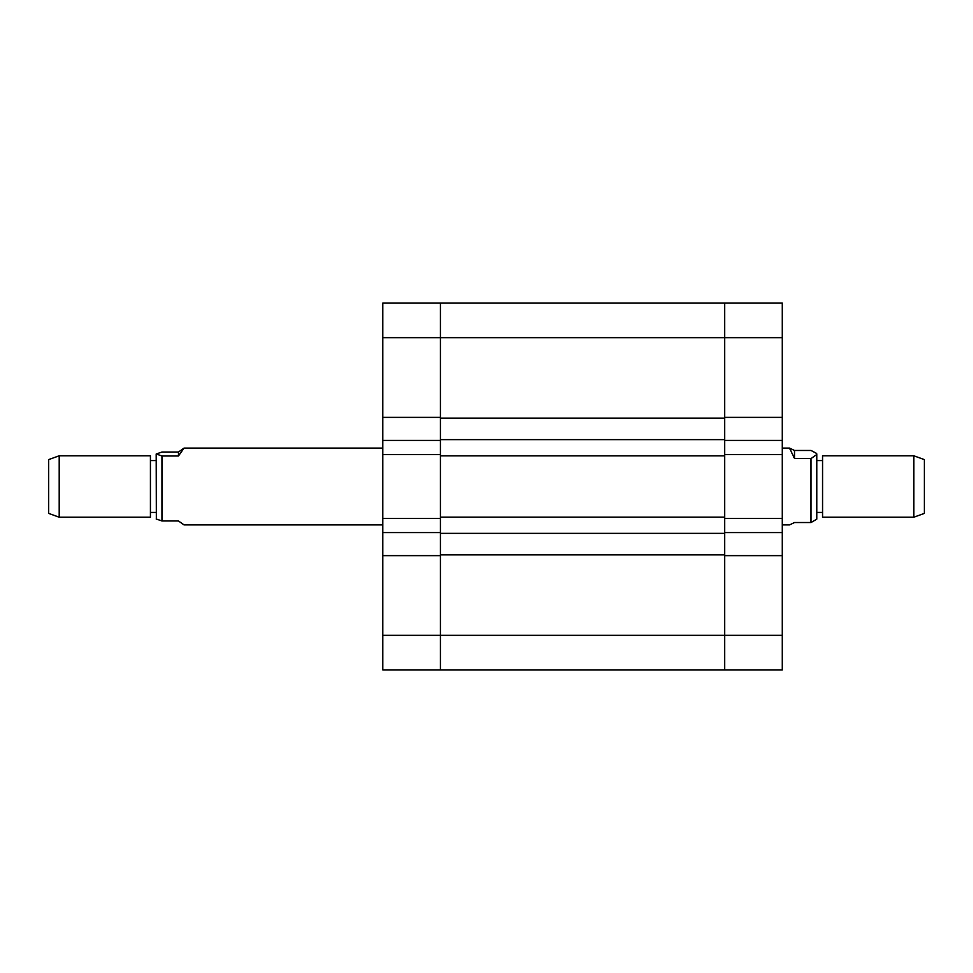<?xml version="1.0" encoding="UTF-8"?>
<svg xmlns="http://www.w3.org/2000/svg" width="973" height="973" viewBox="0 0 973 973"><rect width="100%" height="100%" fill="white"/><g stroke="black" fill="none" stroke-linecap="round" stroke-linejoin="round"><path stroke-width="1.46" d="M382.803 337.667L440.416 337.667L440.416 517.162L724.63 517.162L724.63 337.667L440.416 337.667L440.416 303.102L440.416 417.368L382.803 417.368L382.803 303.102L724.63 303.102L724.63 337.667L724.63 303.102L782.243 303.102L782.243 337.667L724.63 337.667L724.63 417.368L782.243 417.368L782.243 337.667M782.243 417.368L782.243 440.416L724.63 440.416L724.63 454.5L782.243 454.5L782.243 440.416M782.243 635.333L782.243 669.898L724.63 669.898L724.63 635.333L782.243 635.333L782.243 454.5M782.243 555.632L724.63 555.632L724.63 669.898L382.803 669.898L382.803 518.5L440.416 518.5L440.416 532.584L382.803 532.584M782.243 518.5L724.63 518.5L724.63 532.584L782.243 532.584M382.803 454.5L382.803 440.416L440.416 440.416L440.416 454.5L382.803 454.5L382.803 518.5M382.803 417.368L382.803 440.416M382.803 555.632L440.416 555.632L440.416 669.898L440.416 635.333L724.63 635.333L724.63 533.362L440.416 533.362L440.416 517.162M724.63 517.162L724.63 533.362M724.63 554.865L440.416 554.865L440.416 635.333L382.803 635.333M440.416 554.865L440.416 533.362M724.63 455.838L440.416 455.838M724.63 439.638L440.416 439.638M724.63 418.135L440.416 418.135M913.793 455.778L924.35 459.609L924.35 513.391L913.793 517.222L913.793 455.778L822.574 455.778L822.574 517.222L913.793 517.222M816.14 453.187L816.809 453.856L816.809 519.144L811.044 522.525L811.044 458.538L794.527 458.538L789.541 448.091L794.527 450.475L811.044 450.475L816.14 453.187L816.809 454.513L811.044 458.538M782.243 524.909L789.541 524.909L794.527 522.525L811.044 522.525M794.527 450.475L794.527 458.538M59.207 517.222L48.65 513.391L48.65 459.609L59.207 455.778L59.207 517.222L150.426 517.222L150.426 455.778L59.207 455.778M156.349 519.302L156.191 454.002L161.956 452.044L178.473 452.044L184.043 448.091L178.473 455.972L161.956 455.972L161.956 520.956L178.473 520.956L184.043 524.909L382.803 524.909M156.191 454.002L161.956 455.972M156.191 518.998L161.956 520.956M178.473 455.972L178.473 452.044M822.574 512.43L816.809 512.43M782.243 448.091L789.541 448.091M822.574 460.57L816.809 460.57M150.426 512.43L156.191 512.43M382.803 448.091L184.043 448.091M150.426 460.57L156.191 460.57"/></g></svg>
